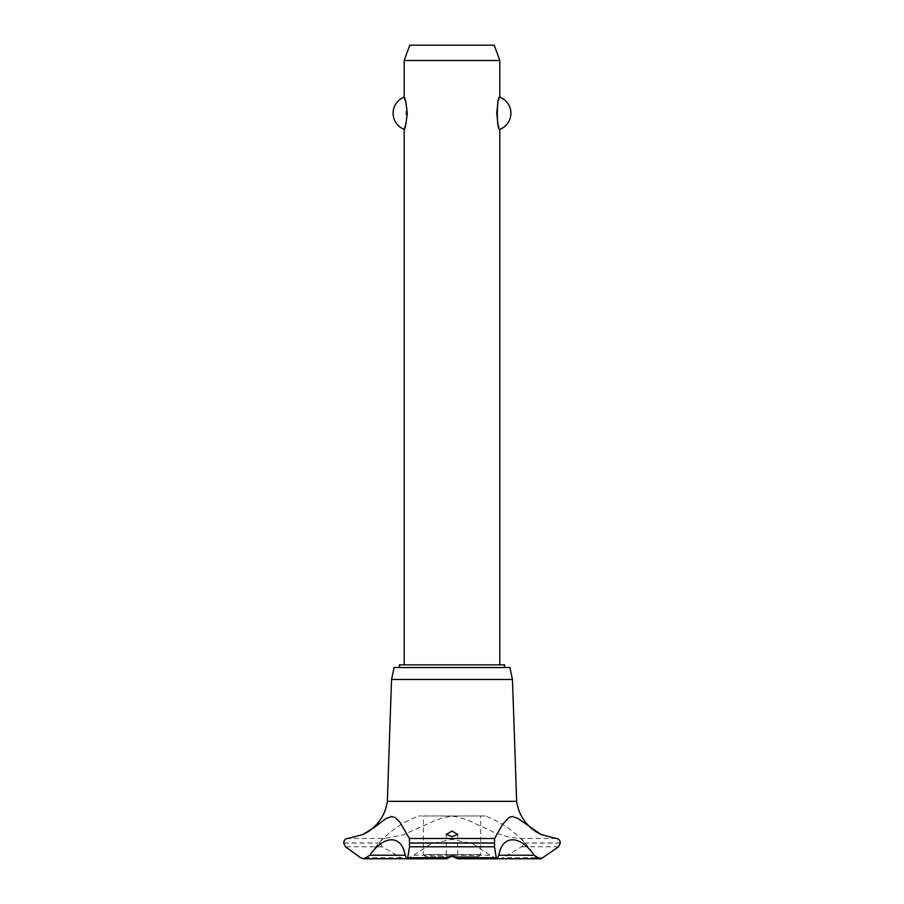 <?xml version="1.0" encoding="UTF-8"?>
<svg xmlns="http://www.w3.org/2000/svg" width="904" height="904" viewBox="0 0 904 904"><rect width="100%" height="100%" fill="white"/><g stroke="black" fill="none" stroke-linecap="round" stroke-linejoin="round"><path stroke-width="0.68" stroke-dasharray="4.52 3.39" d="M504.59 667.547L399.41 667.547L504.59 667.547M504.59 664.869L399.41 664.869M499.81 664.869L404.19 664.869L499.81 664.869M406.122 123.136L406.122 103.395M404.19 60.5L499.81 60.5M499.81 97.18L497.878 103.395M497.878 123.136L499.81 129.351M494.239 45.2L409.761 45.2M509.946 667.547L394.054 667.547M512.466 679.503L391.534 679.503M516.647 801.339L387.353 801.339M556.254 838.471L519.077 838.471L507.664 836.788L493.607 832.143L467.865 820.12L457.639 816.843L452 816.301L443.694 817.453L434.575 820.798L403.32 834.787L384.923 838.471L347.746 838.471M384.923 838.471C382.143 838.675 380.55 840.178 380.143 842.991L382.29 846.799L400.935 857.715L405.625 858.8M406.743 858.743L413.885 855.229L431.377 843.647L452 839.432L472.634 843.658L490.115 855.229L497.256 858.743M485.267 815.962L418.733 815.962L485.267 815.962A101.384 101.384 0 0 1 534.411 855.229L534.411 855.229A6.125 6.125 0 0 0 539.959 858.8M364.041 858.8L364.018 858.8A6.125 6.125 0 0 0 369.589 855.229L369.589 855.229A101.384 101.384 0 0 1 418.733 815.962M413.885 855.229L490.115 855.229M498.375 858.8L503.065 857.715L521.71 846.799L523.857 842.991C523.45 840.178 521.857 838.675 519.077 838.471M423.309 815.962L480.691 815.962L423.309 815.962L423.309 854.596L480.691 854.596L423.309 854.596L425.219 856.506L478.781 856.506L480.691 854.596L480.691 815.962M478.781 856.506L453.435 856.506M450.565 856.506L425.219 856.506M560.356 842.991L523.857 842.991M560.356 843.07L523.857 843.07M558.502 846.799L521.71 846.799M543.44 857.715L503.065 857.715M400.935 857.715L360.56 857.715M382.29 846.799L345.497 846.799M380.143 843.07L343.644 843.07M380.143 842.991L343.644 842.991M457.74 834.448L457.74 858.721M446.26 834.448L446.26 858.721"/><path stroke-width="1.36" d="M504.59 667.547L504.59 664.869L399.41 664.869L399.41 667.547M499.81 664.869L499.81 129.351C496.477 130.831 496.477 95.7 499.81 97.18L499.81 60.5L404.19 60.5L404.19 97.18C405.173 97.937 406.212 103.305 407.286 113.26C406.212 123.226 405.173 128.594 404.19 129.351L404.19 664.869M406.122 103.395L404.19 97.18A17.21 17.21 0 0 0 404.19 129.351L406.122 123.136M497.878 103.395L496.714 113.26L497.878 123.136M499.81 97.18A17.21 17.21 0 0 1 499.81 129.351M404.19 60.5L409.761 45.2L494.239 45.2L499.81 60.5M363.148 834.415A42.974 42.974 0 0 0 387.353 801.339L391.534 679.503L394.054 667.547L509.946 667.547L512.466 679.503L516.647 801.339A42.974 42.974 0 0 0 541.327 834.629L556.254 838.471C558.661 838.72 560.028 840.223 560.356 842.991L558.502 846.799L541.327 858.653L539.971 858.8L534.151 855.229L498.827 855.229L497.042 858.8L496.228 857.715L494.499 846.799L494.59 838.471L502.647 824.267L509.234 817.329L512.24 816.515L517.698 818.346L541.327 834.629M409.41 838.471L409.501 846.799L407.772 857.715L406.958 858.8L405.173 855.229L369.849 855.229L364.029 858.8A6.125 6.125 0 0 1 364.018 858.8L360.56 857.715L345.497 846.799L343.644 842.991C343.972 840.223 345.339 838.72 347.746 838.471L362.673 834.629L375.07 826.945L385.816 818.651L391.861 816.515L395.082 817.51L399.952 822.29L409.41 838.471L494.59 838.471M363.035 858.721A6.125 6.125 0 0 0 364.018 858.8L406.743 858.743M534.151 855.229C520.015 834.652 502.364 834.674 498.827 855.229M541.18 858.676A6.125 6.125 0 0 1 539.959 858.8L497.256 858.743M452 855.625L457.13 857.715L457.74 858.721L452 856.246L446.339 858.8L446.87 857.715L452 855.625M452 831.058L457.74 834.448L452 836.607L446.26 834.448L452 831.058M405.173 855.229C401.625 834.652 383.963 834.674 369.849 855.229M387.353 801.339L516.647 801.339M453.435 856.506L450.565 856.506M391.534 679.503L512.466 679.503M409.535 843.07L494.465 843.07M409.535 842.991L494.465 842.991M457.13 857.715L496.228 857.715M409.501 846.799L494.499 846.799M407.772 857.715L446.87 857.715M457.661 858.8L497.042 858.8M446.339 858.8L406.958 858.8"/></g></svg>
